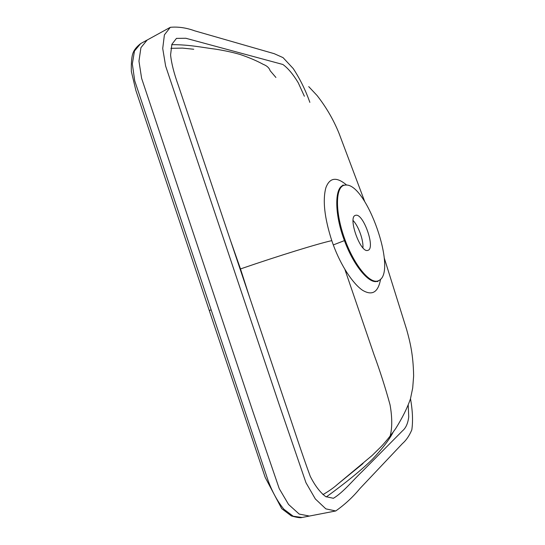 <?xml version="1.0" encoding="UTF-8"?>
<svg xmlns="http://www.w3.org/2000/svg" width="545" height="545" viewBox="0 0 545 545"><rect width="100%" height="100%" fill="white"/><g stroke="black" fill="none" stroke-linecap="round" stroke-linejoin="round"><path stroke-width="0.82" d="M393.074 432.328C389.13 439.89 382.195 448.923 372.262 459.428C361.192 470.226 345.871 482.734 326.285 496.938M408.191 404.758L408.736 416.911C407.926 423.397 405.862 428.023 402.544 430.788L362.193 471.52C353.521 479.655 343.139 492.496 333.397 498.3L325.685 496.604C320.072 492.367 314.928 485.602 310.255 476.316C302.223 454.734 293.101 426.265 284.64 401.461L178.358 85.476C174.039 73.507 171.45 63.315 170.585 54.902L171.873 44.315L176.457 38.382L185.859 38.266L282.889 64.487C287.964 68.145 293.081 74.236 298.231 82.751L304.382 96.254M309.403 516.061L302.066 517.478L293.224 516.238L283.938 509.275C277.821 501.918 272.616 492.544 268.303 481.16L134.717 80.776L132.333 63.935L134.479 50.985L140.678 43.58L147.143 40.03L140.923 47.66L138.955 61.135L141.618 78.33L252.982 411.809L279.238 488.64L288.564 504.466L299.219 514.085L309.397 516.054L335.754 510.965L325.862 508.873L315.337 498.947L305.963 482.693L279.176 404.567L165.626 66.027L162.717 48.485L164.399 34.866L170.319 27.311C178.16 26.589 186.281 27.761 194.688 30.827L274.224 53.682L283.046 57.627L293.258 68.595C300.111 79.1 305.643 90.354 309.853 102.365M389.403 438.255C392.305 430.611 392.482 418.253 390.043 404.772C385.295 387.468 379.94 370.736 373.979 354.57L344.903 269.468M410.494 398.715C412.64 410.739 413.083 421.115 411.816 429.842C409.302 435.768 406.189 440.326 402.489 443.521L359.789 488.702C352.942 497.033 344.93 504.459 335.754 510.965M182.521 48.096L170.892 48.328M230.392 240.175L240.495 268.93L249.855 298.054M171.75 44.67C189.646 44.588 202.284 47.51 215.486 49.145C224.901 50.637 233.192 52.443 240.359 54.554C249.317 57.627 256.954 60.897 263.262 64.365C266.914 65.775 269.203 67.88 270.129 70.687L275.906 77.465M380.574 279.19C378.216 292.345 372.181 296.024 362.466 290.219C353.044 283.775 341.054 266.042 333.302 244.923L331.776 240.631C324.5 217.932 322.524 200.349 325.835 187.875C329.623 177.459 336.565 176.539 346.675 185.096M344.304 185.232L343.752 185.327C334.739 186.39 333.928 213.115 344.44 240.611C353.95 266.614 370.048 284.919 377.637 281.131L378.482 280.716M345.441 185.062C366.417 182.35 397.898 272.241 378.789 280.546L378.284 280.77C370.041 284.579 353.841 264.986 344.42 238.151C334.889 211.344 335.447 186.703 344.481 185.191L345.441 185.062M367.855 250.359C360.524 253.561 347.56 217.121 355.394 215.377L355.81 215.268C363.447 213.272 375.662 248.438 367.97 250.325L367.855 250.359M322.919 494.642C329.01 491.052 333.819 487.673 337.335 484.498L363.038 463.529M353.092 220.527C358.46 225.95 363.59 240.222 362.916 247.825M333.302 244.923L344.44 240.611M210.97 309.907L209.273 310.527L135.855 90.388L131.365 71.518C131.1 62.559 131.686 56.305 133.123 52.77C134.268 49.697 136.788 46.632 140.678 43.58M240.495 268.93C279.462 255.523 318.007 243.683 331.776 240.631M193.741 49.254L182.534 48.103M343.725 185.334L342.716 185.143L344.481 185.191M378.789 280.546L377.501 281.663L378.148 280.9M364.7 201.514L339.065 133.436C333.56 119.839 326.23 107.208 317.095 95.545L308.722 86.621M337.335 484.498L372.058 455.545L381.323 446.437C385.921 441.511 390.717 435.55 395.704 428.54C402.353 417.892 407.258 408.028 410.433 398.933L412.701 388.026L413.635 375.968C413.239 354.761 410.242 342.567 406.645 329.562L384.28 258.051M147.15 40.037L170.319 27.311M301.998 517.484C300.588 518.05 297.039 517.532 291.357 515.931L281.717 508.649L265.177 477.386L209.273 310.527"/></g></svg>
